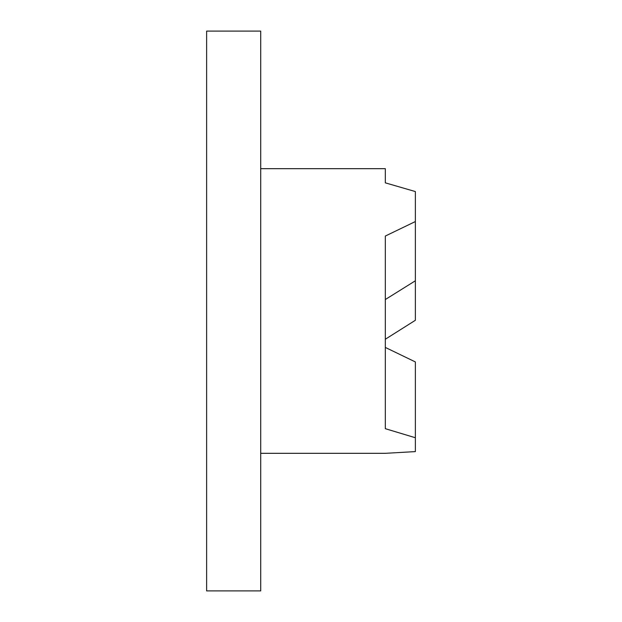 <?xml version="1.0" encoding="UTF-8"?>
<svg xmlns="http://www.w3.org/2000/svg" width="622" height="622" viewBox="0 0 622 622"><rect width="100%" height="100%" fill="white"/><g stroke="black" fill="none" stroke-linecap="round" stroke-linejoin="round"><path stroke-width="0.93" d="M260.711 453.321L385.321 453.321L415.372 451.595L415.372 437.74L385.321 428.682L385.321 236.049L415.372 221.549L415.372 191.56L385.321 182.845L385.321 168.679L385.321 182.845M415.372 437.74L415.372 361.942L385.321 347.426M415.372 221.549L415.372 320.268L385.321 339.239M385.321 299.54L415.372 280.779M206.628 590.9L206.628 31.1L260.711 31.1L260.711 590.9L206.628 590.9M260.711 168.679L385.321 168.679"/></g></svg>

